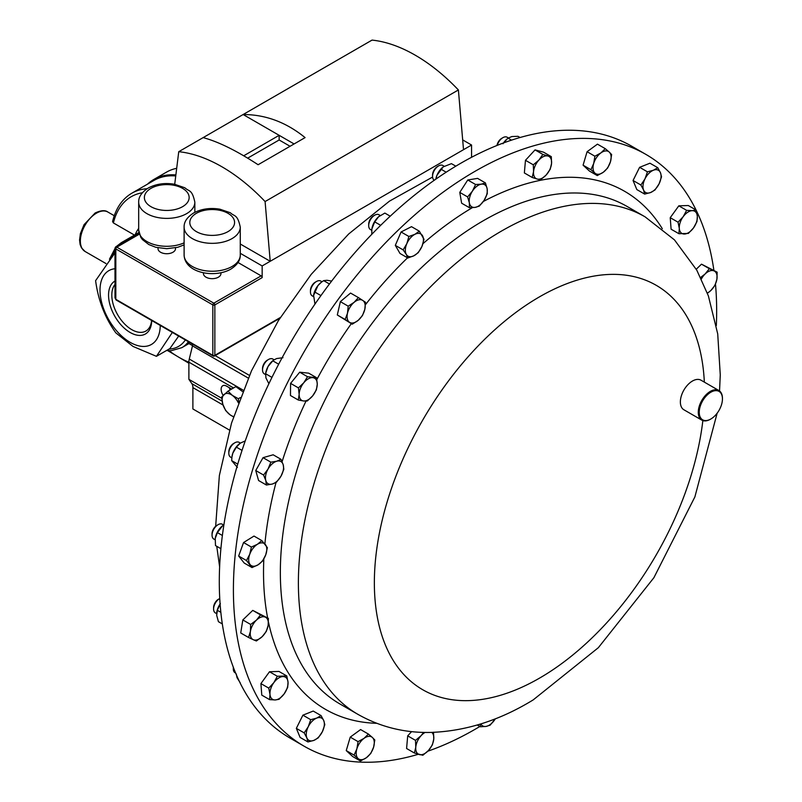 <?xml version="1.0" encoding="UTF-8"?>
<svg xmlns="http://www.w3.org/2000/svg" width="802" height="802" viewBox="0 0 802 802"><rect width="100%" height="100%" fill="white"/><g stroke="black" fill="none" stroke-linecap="round" stroke-linejoin="round"><path stroke-width="1.2" d="M114.987 284.469A28.22 16.291 -120 0 0 114.255 307.547A28.22 16.291 -120 0 0 131.769 329.652A28.22 16.291 -120 0 0 146.175 330.875A28.22 16.291 -120 0 0 151.608 320.469M114.987 281.051A30.526 17.624 -120 0 0 110.165 305.482A30.526 17.624 -120 0 0 130.135 332.479A30.526 17.624 -120 0 0 151.718 320.529M418.283 754.281A341.702 197.282 -60 0 1 304.179 746.241A341.702 197.282 -60 0 1 250.715 476.127A341.702 197.282 -60 0 1 469.28 174.716A341.702 197.282 -60 0 1 645.881 154.395A341.702 197.282 -60 0 1 696.066 210.024L692.176 210.665A12.802 7.388 -60 0 1 697.339 216.269A12.802 7.388 -60 0 1 693.489 227.948A12.802 7.388 -60 0 1 684.467 234.034A12.802 7.388 -60 0 1 679.304 228.43L678.933 233.723L688.387 233.402L693.489 227.948L696.968 221.563L697.339 216.269L696.096 210.034L688.276 205.523L678.813 205.833L686.642 210.355L683.154 216.74A12.802 7.388 -60 0 1 692.176 210.665L686.642 210.355M696.126 210.144A341.702 197.282 -60 0 1 713.88 270.294M715.494 284.199A341.702 197.282 -60 0 1 716.326 325.582M710.602 419.135A17.083 9.865 -60 0 1 710.361 419.276A17.083 9.865 -60 0 1 701.82 420.128A17.083 9.865 -60 0 1 699.143 406.624A17.083 9.865 -60 0 1 710.071 391.546A17.083 9.865 -60 0 1 718.903 390.534A17.083 9.865 -60 0 1 722.442 398.353A17.083 9.865 -60 0 1 722.442 398.634M701.82 420.128L683.905 409.782A17.083 9.865 -60 0 1 681.229 396.278A17.083 9.865 -60 0 1 692.156 381.211A17.083 9.865 -60 0 1 700.988 380.188L718.903 390.534M711.113 418.834A16.401 9.474 120 0 0 722.442 398.915A16.401 9.474 120 0 0 710.562 392.378A16.401 9.474 120 0 0 699.244 412.469A16.401 9.474 120 0 0 710.843 419.005A16.401 9.474 120 0 0 711.113 418.834M160.26 325.452A42.596 24.591 60 0 1 130.135 342.334A42.596 24.591 60 0 1 101.052 299.828A42.596 24.591 60 0 1 114.987 268.74M114.987 252.83L95.608 280.67C98.225 300.419 104.982 317.843 115.879 332.92L133.022 346.434L156.43 356.329L172.35 332.439M147.077 188.721A98.185 56.691 60 0 0 131.789 193.232C122.125 198.996 115.719 208.44 112.581 221.583L113.403 222.936L134.455 235.086M192.55 345.642L188.51 343.316A60.591 34.987 -120 0 0 189.513 342.354M203.457 272.76L203.457 273.622A8.742 5.043 0 0 0 208.851 278.284A8.742 5.043 0 0 0 218.365 277.191A8.742 5.043 0 0 0 220.931 273.622L220.931 272.76M158.024 247.818L158.024 248.68A8.742 5.043 0 0 0 163.418 253.342A8.742 5.043 0 0 0 172.941 252.249A8.742 5.043 0 0 0 175.508 248.68L175.508 247.818M320.9 281.161A8.541 4.932 120 0 0 320.75 281.061A8.541 4.932 120 0 0 316.479 281.492A8.541 4.932 120 0 0 310.444 291.948A8.541 4.932 120 0 0 312.058 295.768A8.541 4.932 120 0 0 312.209 295.858A8.541 4.932 120 0 0 312.359 295.948M245.242 440.91L240.399 443.095L239.126 442.343A8.541 4.932 120 0 0 236.349 442.123A8.541 4.932 120 0 0 234.856 442.774A8.541 4.932 120 0 0 228.811 453.23A8.541 4.932 120 0 0 230.585 457.14L231.828 457.862M219.748 598.482A8.541 4.932 120 0 0 219.638 598.553A8.541 4.932 120 0 0 217.723 600.006A8.541 4.932 120 0 0 213.593 609.009A8.541 4.932 120 0 0 215.367 612.918L216.63 613.65M219.638 598.553L218.435 599.244A6.847 3.95 120 0 0 216.901 600.407A6.847 3.95 120 0 0 213.593 607.625L213.593 609.009M444.148 166.225L442.864 165.483A8.541 4.932 120 0 0 438.594 165.904A8.541 4.932 120 0 0 432.559 176.37A8.541 4.932 120 0 0 432.649 177.553A8.541 4.932 120 0 0 434.273 180.25M380.278 215.487L379.005 214.756A8.541 4.932 120 0 0 374.734 215.177A8.541 4.932 120 0 0 368.689 225.643A8.541 4.932 120 0 0 369.331 228.4A8.541 4.932 120 0 0 370.464 229.552L371.727 230.284M274.073 359.747L272.83 359.035A8.541 4.932 120 0 0 271.637 358.654A8.541 4.932 120 0 0 268.56 359.456A8.541 4.932 120 0 0 262.525 369.922A8.541 4.932 120 0 0 264.289 373.832L265.522 374.544M223.618 524.979L222.365 524.257A8.541 4.932 120 0 0 218.094 524.678A8.541 4.932 120 0 0 217.873 524.809A8.541 4.932 120 0 0 212.049 535.145A8.541 4.932 120 0 0 213.823 539.054L215.096 539.786M217.071 525.27A6.847 3.95 120 0 0 216.891 525.37A6.847 3.95 120 0 0 216.72 525.48A6.847 3.95 120 0 0 212.049 533.751L212.049 535.145M645.881 154.395L631.765 146.245A341.702 197.282 120 0 0 523.455 136.571A341.702 197.282 120 0 0 251.668 423.486A341.702 197.282 120 0 0 290.063 738.101L304.179 746.241M221.111 527.044A12.802 7.388 -60 0 1 222.565 525.761A12.802 7.388 -60 0 1 222.645 525.701L217.392 532.608L215.237 538.393A12.802 7.388 -60 0 1 221.111 527.044M215.237 538.393L215.497 545.571L220.891 548.688M223.898 524.789L222.565 525.761M222.375 535.485L217.392 532.608M268.56 359.456L267.357 360.148A6.847 3.95 120 0 0 262.525 368.529L262.525 369.922M265.693 373.241A12.802 7.388 -60 0 1 268.008 366.584A12.802 7.388 -60 0 1 273.031 360.539L268.008 366.584L265.693 373.241M271.958 377.391L265.642 373.752L265.943 377.953L268.891 383.687M282.966 357.692L276.67 358.554L273.582 360.118M278.665 364.208L272.79 360.82M508.398 137.944L507.175 137.242A8.541 4.932 120 0 0 502.904 137.663L501.701 138.355A6.847 3.95 120 0 0 496.969 145.473M502.904 137.663A8.541 4.932 120 0 0 497.27 145.352M503.476 142.956A12.802 7.388 -60 0 1 507.365 138.746L502.964 143.738M520.067 137.513L518.002 136.32L511.836 136.551L508.097 138.185L511.496 140.15M374.734 215.177L373.531 215.878A6.847 3.95 120 0 0 368.689 224.259L368.689 225.643M390.223 216.189L384.85 213.081L378.574 216.781L374.714 221.883L371.857 229.011A12.802 7.388 -60 0 1 371.867 228.971A12.802 7.388 -60 0 1 372.078 227.818A12.802 7.388 -60 0 1 378.574 216.781A12.802 7.388 -60 0 1 379.206 216.269A12.802 7.388 -60 0 1 379.316 216.179M371.867 228.971L371.777 234.314M379.206 216.269L378.574 216.781M380.679 225.322L374.714 221.883M438.594 165.904L437.401 166.605A6.847 3.95 120 0 0 432.559 174.986L432.559 176.37M455.817 166.174L451.436 163.648L443.215 166.876L436.99 175.217L435.837 179.157A12.802 7.388 -60 0 1 436.99 175.217A12.802 7.388 -60 0 1 443.065 166.996A12.802 7.388 -60 0 1 443.155 166.926M446.183 172.199L440.99 169.202M233.312 667.234A6.847 3.95 120 0 0 233.312 667.475L233.312 668.858A8.541 4.932 120 0 0 235.086 672.768L235.628 673.078M233.412 667.505A8.541 4.932 120 0 0 233.312 668.858M236.249 673.921L237.021 677.66L240.219 682.803M216.74 612.507A12.802 7.388 -60 0 1 216.771 612.337A12.802 7.388 -60 0 1 220.099 604.006M220.37 603.615L217.342 610.302L216.68 615.294L218.425 621.68L222.314 623.926M220.841 612.317L217.342 610.302M234.856 442.774L233.653 443.466A6.847 3.95 120 0 0 228.811 451.847L228.811 453.23M231.968 456.709A12.802 7.388 -60 0 1 231.989 456.559A12.802 7.388 -60 0 1 232.821 453.19A12.802 7.388 -60 0 1 239.327 443.857A12.802 7.388 -60 0 1 239.397 443.797M240.399 443.095L236.389 447.135L232.821 453.19L231.938 456.909L231.678 460.629L237.402 467.426M237.733 464.127L231.678 460.629M242.034 450.393L236.389 447.135M316.479 281.492L315.276 282.184A6.847 3.95 120 0 0 310.444 290.565L310.444 291.948M331.657 281.071L326.995 280.279L323.647 280.63L321.361 282.244L317.943 285.592L313.592 295.407A12.802 7.388 -60 0 1 313.612 295.276A12.802 7.388 -60 0 1 317.943 285.592A12.802 7.388 -60 0 1 320.95 282.575A12.802 7.388 -60 0 1 321.131 282.434M313.612 295.276L314.955 304.108M320.93 295.587L314.645 291.958M329.452 283.978L323.647 280.63M471.566 157.292L471.566 145.032L463.516 149.683L458.393 89.954L265.091 201.553A160.6 92.721 60 0 0 178.746 151.698L203.147 137.613C218.415 141.723 236.73 150.766 258.104 164.731L305.081 137.603C286.164 122.225 265.512 114.536 243.126 114.526L203.147 137.613M294.093 143.949L243.126 114.526L372.038 40.1A160.6 92.721 60 0 1 458.393 89.954M238.024 262.515L261.151 275.858A1.424 0.822 60 0 1 262.164 277.602L214.846 304.92L214.846 355.326L280.319 317.532M463.516 149.683L262.164 265.933L262.164 277.602M116.11 299.968L114.987 297.813L115.819 299.316L212.831 355.326L212.831 304.92L115.819 248.921L115.819 299.316A1.424 0.822 120 0 0 116.11 299.968L213.121 355.978A1.424 0.822 -60 0 1 212.831 355.326A1.424 0.822 180 0 0 214.846 355.326A1.424 0.822 60 0 1 214.545 355.978A1.424 1.424 0 0 1 213.121 355.978A1.424 0.822 -60 0 0 213.833 355.908M115.819 247.758L115.819 248.921A1.424 0.822 120 0 1 116.821 247.176L115.819 247.758M262.164 265.933L240.269 253.302M265.091 201.553L270.214 261.282L240.269 243.998M174.716 184.28L178.746 151.698M471.566 145.032L462.674 139.899M290.063 146.275L279.146 139.979L279.146 135.327L243.708 155.788M279.146 139.979L247.678 158.144M231.638 389.05L226.605 386.153A7.749 4.471 -120 0 0 222.735 385.762A7.749 4.471 -120 0 0 223.156 395.386M192.801 344.248A11.388 6.576 -60 0 1 192.49 345.883L189.282 359.045A11.388 6.576 120 0 0 188.881 362.173L188.881 379.326L191.838 383.627A11.388 6.576 -60 0 1 192.891 387.617L192.891 408.97L229.452 430.072M221.723 398.283L188.881 379.326M229.252 387.677A7.749 4.471 -120 0 0 230.184 389.892M242.615 391.597L235.828 386.634L227.999 391.155L221.633 397.05L222.816 404.248L225.623 410.504L229.994 414.754L233.492 416.9M240.279 397.622L238.364 398.724L232.369 395.406L227.999 391.155M238.685 401.892L238.364 398.724M233.603 416.549A12.802 7.388 60 0 1 229.994 414.754A12.802 7.388 -120 0 1 222.816 404.248A12.802 7.388 60 0 1 224.009 394.564A12.802 7.388 60 0 1 232.369 395.406A12.802 7.388 60 0 1 238.344 402.825M131.789 193.232L154.014 180.4A98.185 56.691 60 0 1 175.748 175.949M156.43 356.329L169.904 348.559L178.666 336.088M150.876 181.382A99.097 57.213 60 0 1 153.884 179.417L166.445 172.169A99.097 57.213 60 0 1 176.691 168.31M175.839 175.187A99.057 57.193 -120 0 0 148.009 183.668A99.057 57.193 -120 0 0 147.458 184.179M423.626 732.406L421.11 735.634L415.516 740.376L415.777 747.163L414.403 753.018L422.854 755.253L428.438 750.522L432.408 744.847L433.772 738.993A12.802 7.388 -60 0 1 428.438 750.522A12.802 7.388 -60 0 1 419.436 754.602A12.802 7.388 -60 0 1 415.777 747.163A12.802 7.388 -60 0 1 421.11 735.634A12.802 7.388 -60 0 1 425.11 732.437M433.521 732.206L433.772 738.993A12.802 7.388 120 0 0 431.767 732.406M487.155 188.771A12.802 7.388 -60 0 1 484.097 200.38A12.802 7.388 -60 0 1 475.185 207.377L479.295 206.114L484.097 200.38L487.275 193.703L487.155 188.771L485.421 182.906L481.31 184.169A12.802 7.388 -60 0 1 487.155 188.771M472.398 191.177A12.802 7.388 -60 0 1 481.31 184.169L475.576 184.5L472.398 191.177L467.596 196.911L469.34 202.776A12.802 7.388 -60 0 1 472.398 191.177M469.34 202.776A12.802 7.388 120 0 0 475.185 207.377L469.461 207.718L469.34 202.776M683.154 216.74A12.802 7.388 120 0 0 679.304 228.43L678.051 222.204L683.154 216.74M308.249 726.742A12.802 7.388 -60 0 1 316.69 718.101A12.802 7.388 -60 0 1 323.747 720.587L321.051 715.574L316.69 718.101L310.725 719.685L308.249 726.742L304.169 732.878L306.855 737.88A12.802 7.388 -60 0 1 308.249 726.742M313.913 740.366A12.802 7.388 -60 0 1 306.855 737.88L307.938 741.95L313.913 740.366L318.264 737.84L322.354 731.715A12.802 7.388 -60 0 1 313.913 740.366M322.354 731.715A12.802 7.388 120 0 0 323.747 720.587L324.82 724.657L322.354 731.715M356.88 748.847A12.802 7.388 -60 0 1 364.058 738.331A12.802 7.388 -60 0 1 372.419 737.499L368.429 734.081L364.058 738.331L358.063 741.649L356.88 748.847L354.073 755.113L358.063 758.522A12.802 7.388 -60 0 1 356.88 748.847M366.424 757.689A12.802 7.388 -60 0 1 358.063 758.522L360.439 761.008L366.424 757.689L370.795 753.439L373.602 747.183A12.802 7.388 -60 0 1 366.424 757.689M373.602 747.183A12.802 7.388 120 0 0 372.419 737.499L374.795 739.985L373.602 747.183M256.419 620.146A12.802 7.388 -60 0 1 265.292 617.129A12.802 7.388 -60 0 1 268.149 625.39L268.389 618.402L260.57 614.913L256.419 620.146L250.655 624.457L250.414 631.435A12.802 7.388 -60 0 1 256.419 620.146M253.282 639.705A12.802 7.388 -60 0 1 250.414 631.435L248.56 637.49L253.282 639.705L256.379 640.988L262.144 636.678A12.802 7.388 -60 0 1 253.282 639.705M262.144 636.678A12.802 7.388 120 0 0 268.149 625.39L266.294 631.445L262.144 636.678M276.74 461.22A12.802 7.388 -60 0 1 283.216 464.779A12.802 7.388 -60 0 1 280.981 476.198L283.828 469.3L283.216 464.779L281.001 459.315L276.74 461.22L270.865 462.183L268.028 469.08A12.802 7.388 -60 0 1 276.74 461.22M265.793 480.498A12.802 7.388 -60 0 1 268.028 469.08L263.567 475.035L265.793 480.498L266.394 485.02L272.269 484.057A12.802 7.388 -60 0 1 265.793 480.498M272.269 484.057A12.802 7.388 120 0 0 280.981 476.198L276.53 482.152L272.269 484.057M362.755 300.409A12.802 7.388 -60 0 1 364.79 309.422A12.802 7.388 -60 0 1 358.163 320.369L362.444 315.607L364.79 309.422L365.512 302.294L358.384 297.582L354.103 302.344A12.802 7.388 -60 0 1 362.755 300.409M347.477 313.291A12.802 7.388 -60 0 1 354.103 302.344L348.198 306.174L347.477 313.291L345.141 319.477L349.512 322.304A12.802 7.388 -60 0 1 347.477 313.291M349.512 322.304A12.802 7.388 120 0 0 358.163 320.369L352.258 324.198L349.512 322.304M707.434 293.281L710.903 290.454L715.053 285.221L716.908 279.166L717.148 272.179L709.329 268.69L705.179 273.923A12.802 7.388 -60 0 1 714.051 270.906A12.802 7.388 -60 0 1 716.908 279.166A12.802 7.388 -60 0 1 710.903 290.454A12.802 7.388 -60 0 1 707.334 293.021M700.627 277.472L705.179 273.923A12.802 7.388 120 0 0 701.359 278.996M610.452 161.763A12.802 7.388 -60 0 1 603.264 172.27A12.802 7.388 -60 0 1 594.904 173.102L597.279 175.588L603.264 172.27L607.645 168.029L610.452 161.763L611.635 154.565L609.259 152.079A12.802 7.388 -60 0 1 610.452 161.763M600.898 152.911A12.802 7.388 -60 0 1 609.259 152.079L605.269 148.671L600.898 152.911L594.904 156.23L593.721 163.428A12.802 7.388 -60 0 1 600.898 152.911M593.721 163.428A12.802 7.388 120 0 0 594.904 173.102L590.914 169.693L593.721 163.428M659.074 183.858A12.802 7.388 -60 0 1 650.633 192.51A12.802 7.388 -60 0 1 643.575 190.024L644.658 194.094L650.633 192.51L654.983 189.984L659.074 183.858L661.54 176.801L660.467 172.731A12.802 7.388 -60 0 1 659.074 183.858M653.409 170.245A12.802 7.388 -60 0 1 660.467 172.731L657.77 167.718L653.409 170.245L647.445 171.828L644.968 178.886A12.802 7.388 -60 0 1 653.409 170.245M644.968 178.886A12.802 7.388 120 0 0 643.575 190.024L640.888 185.011L644.968 178.886M273.833 682.662A12.802 7.388 -60 0 1 282.855 676.577A12.802 7.388 -60 0 1 288.028 682.181L286.775 675.946L277.322 676.266L273.833 682.662L268.74 688.116L269.983 694.342A12.802 7.388 -60 0 1 273.833 682.662M275.146 699.946A12.802 7.388 -60 0 1 269.983 694.342L269.612 699.635L275.146 699.946L279.066 699.314L284.169 693.86A12.802 7.388 -60 0 1 275.146 699.946M284.169 693.86A12.802 7.388 120 0 0 288.028 682.181L287.657 687.474L284.169 693.86M480.408 724.056L480.288 726.772L486.022 726.432L490.132 725.168L495.325 718.793A12.802 7.388 -60 0 1 494.924 719.434A12.802 7.388 -60 0 1 486.022 726.432A12.802 7.388 -60 0 1 480.839 723.915M422.474 235.688A12.802 7.388 -60 0 1 421.942 246.435A12.802 7.388 -60 0 1 413.852 255.788L418.253 252.67L421.942 246.435L424.007 239.267L419.326 231.187L414.915 234.304A12.802 7.388 -60 0 1 422.474 235.688M406.825 243.658A12.802 7.388 -60 0 1 414.915 234.304L408.89 236.49L406.825 243.658L403.135 249.893L406.293 254.404A12.802 7.388 -60 0 1 406.825 243.658M406.293 254.404A12.802 7.388 120 0 0 413.852 255.788L407.827 257.983L406.293 254.404M551.555 163.448A12.802 7.388 -60 0 1 546.212 174.966A12.802 7.388 -60 0 1 537.22 179.057L540.628 179.708L546.212 174.966L550.182 169.302L551.555 163.448L551.305 156.651L547.886 155.999A12.802 7.388 -60 0 1 551.555 163.448M538.884 160.089A12.802 7.388 -60 0 1 547.886 155.999L542.854 154.415L538.884 160.089L533.3 164.821L533.551 171.608A12.802 7.388 -60 0 1 538.884 160.089M533.551 171.608A12.802 7.388 120 0 0 537.22 179.057L532.187 177.463L533.551 171.608M312.83 377.662A12.802 7.388 -60 0 1 317.261 384.218A12.802 7.388 -60 0 1 312.65 395.877L316.399 389.822L317.261 384.218L316.519 377.682L307.527 376.719L303.778 382.775A12.802 7.388 -60 0 1 312.83 377.662M299.156 394.434A12.802 7.388 -60 0 1 303.778 382.775L298.414 387.887L299.156 394.434L298.294 400.028L303.597 400.98A12.802 7.388 -60 0 1 299.156 394.434M303.597 400.98A12.802 7.388 120 0 0 312.65 395.877L307.286 401L303.597 400.98M257.412 544.287A12.802 7.388 -60 0 1 265.412 544.568A12.802 7.388 -60 0 1 265.743 554.824L267.377 547.616L261.833 540.588L257.412 544.287L251.387 547.054L249.743 554.262A12.802 7.388 -60 0 1 257.412 544.287M250.074 564.528A12.802 7.388 -60 0 1 249.743 554.262L246.485 560.548L252.039 567.565L258.074 564.808A12.802 7.388 -60 0 1 250.074 564.528M258.074 564.808A12.802 7.388 120 0 0 265.743 554.824L262.485 561.099L258.074 564.808M411.586 731.614L407.697 735.855L406.584 748.497L414.403 753.018M407.697 735.855L415.516 740.376M469.461 207.718L461.631 203.197L459.777 192.39L467.756 179.989L477.591 178.385L485.421 182.906M467.756 179.989L475.576 184.5M459.777 192.39L467.596 196.911M678.933 233.723L671.104 229.202L670.231 217.683L678.813 205.833M670.231 217.683L678.051 222.204M307.938 741.95L300.108 737.429L296.339 728.356L304.169 732.878M296.339 728.356L302.895 715.173L313.221 711.063L321.051 715.574M302.895 715.173L310.725 719.685M360.439 761.008L352.609 756.486L346.243 750.592L354.073 755.113M346.243 750.592L350.243 737.128L360.599 729.569L368.429 734.081M350.243 737.128L358.063 741.649M248.56 637.49L240.73 632.968L242.826 619.936L250.655 624.457M242.826 619.936L252.75 610.392L268.389 618.402M252.75 610.392L260.57 614.913M266.394 485.02L258.575 480.508L255.738 470.523L263.046 457.661L270.865 462.183M255.738 470.523L263.567 475.035M263.046 457.661L273.171 454.794L281.001 459.315M352.258 324.198L337.311 314.965L340.369 301.652L350.554 293.061L358.384 297.582M340.369 301.652L348.198 306.174M337.311 314.965L345.141 319.477M696.256 269.221L701.499 264.169L717.148 272.179M701.499 264.169L709.329 268.69M597.279 175.588L589.45 171.067L583.084 165.172L587.084 151.708L597.45 144.149L605.269 148.671M587.084 151.708L594.904 156.23M583.084 165.172L590.914 169.693M644.658 194.094L636.828 189.573L633.059 180.5L639.615 167.307L649.941 163.207L657.77 167.718M639.615 167.307L647.445 171.828M633.059 180.5L640.888 185.011M269.612 699.635L261.783 695.123L260.911 683.595L268.74 688.116M260.911 683.595L269.492 671.755L278.956 671.434L286.775 675.946M269.492 671.755L277.322 676.266M477.24 725.008L480.288 726.772M407.827 257.983L399.998 253.462L395.316 245.372L401.07 231.978L411.506 226.665L419.326 231.187M401.07 231.978L408.89 236.49M395.316 245.372L403.135 249.893M532.187 177.463L524.358 172.951L525.47 160.3L535.034 149.894L543.475 152.139L551.305 156.651M535.034 149.894L542.854 154.415M525.47 160.3L533.3 164.821M298.294 400.028L290.464 395.516L290.585 383.376L299.697 372.198L307.527 376.719M290.585 383.376L298.414 387.887M299.697 372.198L308.69 373.161L316.519 377.682M252.039 567.565L244.209 563.054L238.665 556.027L243.557 542.533L251.387 547.054M238.665 556.027L246.485 560.548M243.557 542.533L254.003 536.067L261.833 540.588M479.827 726.502A341.702 197.282 -60 0 1 427.777 751.213M339.827 703.905A287.216 165.824 -60 0 1 294.895 476.869A287.216 165.824 -60 0 1 478.604 223.517A287.216 165.824 -60 0 1 627.044 206.435L645.089 216.851A287.216 165.824 -60 0 0 496.649 233.933A287.216 165.824 -60 0 0 312.93 487.285A287.216 165.824 -60 0 0 357.872 714.321L339.827 703.905M376.75 723.314A299.106 172.691 -60 0 1 268.459 622.031M267.637 617.971A299.106 172.691 -60 0 1 263.838 558.914M264.891 543.926A299.106 172.691 -60 0 1 276.038 482.463M282.093 461.661A299.106 172.691 -60 0 1 306.003 401.09M316.86 379.506A299.106 172.691 -60 0 1 351.316 323.657M365.441 304.71A299.106 172.691 -60 0 1 407.546 257.823M422.955 243.678A299.106 172.691 -60 0 1 469.992 209.071A299.106 172.691 -60 0 1 472.348 207.668M702.853 420.599A233.502 134.816 -60 0 1 543.395 675.845A233.502 134.816 -60 0 1 374.404 587.355A233.502 134.816 -60 0 1 535.536 299.186A233.502 134.816 -60 0 1 704.336 382.123M96.471 213.162A22.777 13.153 120 0 0 81.583 233.232A22.777 13.153 120 0 0 85.082 251.487L81.453 247.828L80.12 244.53L79.558 240.029L80.39 233.613L84.04 224.68L95.107 213.021C100.902 210.294 105.152 209.964 107.859 212.029A22.777 13.153 120 0 0 96.471 213.162M185.352 339.948A57.864 33.403 60 0 1 168.951 349.101M188.41 341.712A60.591 34.987 60 0 1 181.853 347.667L188.951 343.567M113.403 222.936A95.448 55.107 60 0 1 142.355 192.761M184.109 227.126C183.919 221.933 187.056 217.242 193.513 213.051C201.302 208.871 210.084 207.588 219.868 209.182L230.324 212.741C234.605 216.811 237.442 213.974 240.269 227.126A28.08 16.21 180 0 1 232.049 238.585A28.08 16.21 180 0 1 201.442 242.104A28.08 16.21 180 0 1 184.109 227.126L184.109 255.026A28.08 16.21 0 0 0 201.442 270.003A28.08 16.21 0 0 0 232.049 266.485A28.08 16.21 0 0 0 240.269 255.026C240.45 260.239 237.312 264.931 230.866 269.091C215.116 278.314 184.821 273.352 184.109 255.026M228.019 231.608A22.386 12.922 0 0 0 228.019 213.332A22.386 12.922 0 0 0 196.36 213.332A22.386 12.922 0 0 0 196.36 231.608A22.386 12.922 0 0 0 228.019 231.608M138.686 202.174C138.495 196.981 141.633 192.29 148.089 188.109C155.879 183.929 164.661 182.635 174.445 184.229L184.901 187.798C189.182 191.868 192.009 189.031 194.846 202.174A28.08 16.21 180 0 1 186.625 213.643A28.08 16.21 180 0 1 156.019 217.152A28.08 16.21 180 0 1 138.686 202.174L138.686 230.074A28.08 16.21 0 0 0 154.485 244.66A28.08 16.21 0 0 0 184.109 242.836M182.595 206.665A22.386 12.922 0 0 0 182.595 188.39A22.386 12.922 0 0 0 150.936 188.39A22.386 12.922 0 0 0 150.936 206.665A22.386 12.922 0 0 0 182.595 206.665M139.327 234.174L116.821 247.176L213.833 303.176L261.151 275.858M214.846 304.92A1.424 0.822 -120 0 0 213.833 303.176A1.424 0.822 -60 0 0 212.831 304.92A1.424 0.822 180 0 0 214.846 304.92M233.542 387.957L188.881 362.173M249.432 375.396L215.177 355.617M248.249 378.073L192.49 345.883M243.186 390.173L189.282 359.045M222.084 401.09L191.838 383.627M223.066 405.04L192.891 387.617M116.501 246.394L121.262 242.705A60.591 34.987 60 0 1 126.616 240.55M135.207 234.655A66.295 38.275 60 0 1 138.686 228.41M188.881 362.203A95.448 55.107 60 0 1 169.011 350.725M111.799 256.46A57.864 33.403 60 0 1 114.987 251.166M148.009 183.668L153.884 179.417A99.097 57.213 60 0 1 175.869 174.936M483.345 201.482A299.106 172.691 -60 0 1 662.312 228.71M357.872 714.321C380.168 726.923 404.338 732.958 430.393 732.437C465.411 731.284 499.686 720.437 533.21 699.885L598.332 647.705L653.891 577.711L694.883 496.909L717.138 413.21M719.544 390.965L720.266 374.905L717.72 333.923L708.377 295.888L696.818 270.224L674.472 239.888L645.089 216.851M722.442 398.915L722.442 398.353M85.082 251.487L105.964 263.547M166.455 350.544L171.187 350.705L181.853 347.667M240.269 227.126L240.269 255.026M194.846 202.174L194.846 212.329M312.209 295.858L313.492 296.6M216.891 525.37L218.094 524.678M219.628 566.904L216.751 546.292M215.668 526.252L219.367 475.496L231.527 423.085L251.507 370.785L278.424 320.559L311.216 274.354L348.649 234.014L389.481 201.132L432.589 177.052M320.75 281.061L321.983 281.773M184.109 244.871L177.773 247.277L166.746 248.7L155.829 247.297L148.811 244.55L142.475 239.628L140.801 237.352L138.686 230.074M279.838 318.284L214.545 355.978M114.987 297.813L114.987 248.099L115.699 246.866L139.097 233.352M121.262 242.705L138.906 232.52M167.819 350.664L188.881 363.246M109.453 259.216L115.628 247.337M107.859 212.029L114.275 215.728"/></g></svg>
